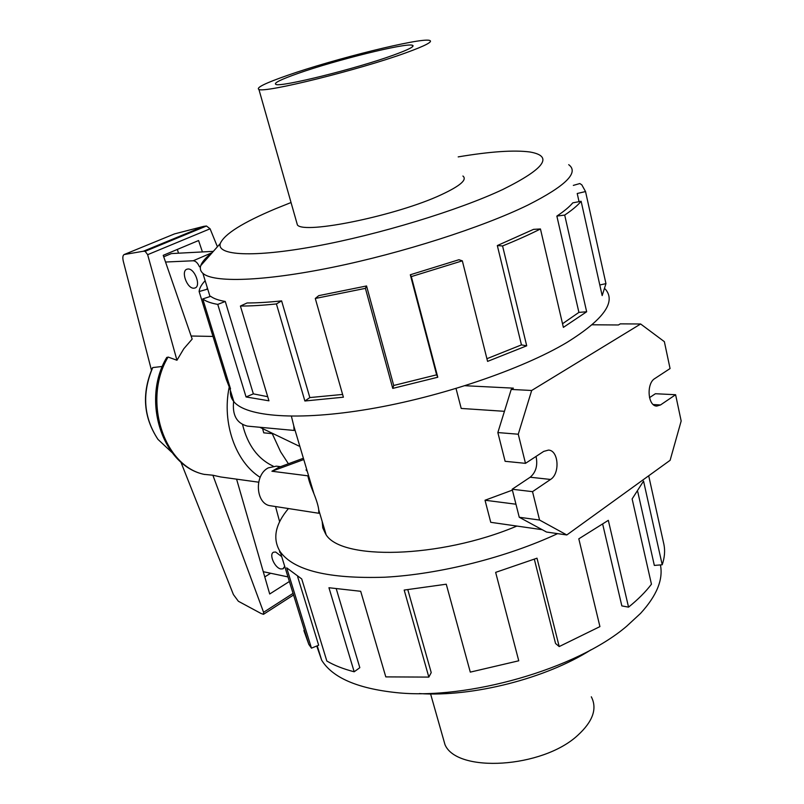 <?xml version="1.0" encoding="UTF-8"?>
<svg xmlns="http://www.w3.org/2000/svg" width="804" height="804" viewBox="0 0 804 804"><rect width="100%" height="100%" fill="white"/><g stroke="black" fill="none" stroke-linecap="round" stroke-linejoin="round"><path stroke-width="1.21" d="M296.455 221.592L297.42 224.989C304.294 234.577 397.397 215.432 441.496 194.628C460.29 185.845 467.425 179.644 462.913 176.026M405.769 52.863C425.577 45.667 433.477 41.506 429.467 40.381C420.09 37.587 334.012 59.044 287.46 75.385C265.219 83.134 255.712 87.827 258.928 89.445C264.235 93.284 359.217 69.847 405.769 52.863M298.364 73.305C335.63 60.179 405.115 42.883 412.281 45.195C415.437 46.14 408.985 49.506 392.945 55.305C355.68 68.842 280.506 87.405 275.933 84.42C273.28 83.174 280.757 79.465 298.364 73.305M599.804 284.988L605.955 283.631L602.166 295.601L581.131 201.271L572.79 202.849C569.413 206.859 564.106 211.261 556.86 216.085L578.91 312.394L586.659 311.761L563.373 327.379L540.449 228.969C529.474 234.527 516.841 240.185 502.57 245.954L526.71 345.81L487.586 361.388L462.33 260.838L411.326 276.606L437.778 377.237L392.754 388.402L365.408 288.355L315.289 298.475L343.388 397.196L304.887 400.995L276.415 303.932C262.747 305.359 250.737 306.063 240.406 306.043L268.948 400.814L246.064 396.955L217.753 304.394C210.809 303.158 205.804 301.339 202.759 298.937L230.527 388.885L229.592 387.88L226.225 379.247L199.121 291.53C199.402 288.284 201.392 284.696 205.1 280.757L205.161 280.737M605.261 289.058C616.457 301.781 603.663 319.58 566.89 342.464C521.836 369.337 440.612 396.975 369.317 409.035C297.912 421.145 246.074 416.804 233.843 401.648C231.15 398.382 230.024 394.754 230.477 390.754M458.2 156.891C490.199 151.534 514.098 149.896 529.906 151.986C553.755 156.127 544.77 168.609 502.942 189.422C458.622 210.326 378.573 234.708 315.691 246.225C252.627 257.823 216.457 255.471 220.276 243.522C224.256 234.145 242.738 222.527 275.742 208.668L291.048 202.528M212.427 252.406C205.995 257.31 202.095 261.722 200.749 265.621C199.764 268.616 200.477 271.179 202.879 273.32C213.301 282.827 262.757 281.561 332.394 267.33C401.92 253.139 482.31 227.361 527.876 205.08C565.714 185.925 579.322 172.458 568.699 164.679M199.121 291.53L207 289.289L207.261 287.581M217.753 304.394L225.271 301.47C218.557 300.314 213.703 298.606 210.698 296.324L202.759 298.937M225.271 301.47L253.36 393.859L267.702 396.694M276.415 303.932L281.611 300.887C268.526 302.274 257.019 302.967 247.089 302.967L240.406 306.043M281.611 300.887L309.841 397.568L342.604 394.442M365.408 288.355L366.554 285.963L318.756 295.641L315.289 298.475M366.554 285.963L393.719 385.478L436.622 374.825L437.778 377.237M462.33 260.838L458.923 259.732L410.311 274.767L436.622 374.825M486.912 358.715L521.454 344.896L526.71 345.81M540.449 228.969L533.565 229.351L497.324 245.562L521.454 344.896M591.312 696.797C597.432 708.615 592.91 721.459 577.754 735.318C542.409 768.282 456.953 773.197 445.004 744.695L442.331 735.278M407.819 589.724L431.225 672.606L428.833 677.099L404.181 590.066L446.26 584.206L470.29 672.124L518.751 660.787L495.646 572.368L537.002 558.187L559.202 646.567L599.925 626.607L578.81 538.831L608.326 520.339L628.547 607.141C638.024 599.493 645.652 591.844 651.451 584.206L632.135 498.922L643.552 481.093L662.215 564.77C664.627 557.584 665.199 550.841 663.943 544.539L648.697 475.787M660.426 564.921C663.35 579.573 656.717 595.744 640.537 613.412L626.617 626.276C576.88 668.838 467.325 700.374 395.9 692.576C357.127 688.385 332.384 677.581 321.66 660.174L316.756 646.014M662.215 564.77L654.335 565.423L637.743 491.676M322.193 521.515L322.776 527.856L325.509 533.715C339.147 560.519 439.285 558.84 516.882 526.057M193.895 288.194C187.091 288.837 180.548 270.908 186.99 269.189L187.945 269.008C194.759 268.234 201.372 286.324 194.93 288.003L193.895 288.194M284.716 566.358L282.948 568.82L280.908 568.971C274.677 568.086 268.546 553.866 273.692 552.177L275.661 552.026L281.701 556.609M242.587 424.673C247.672 445.125 257.893 458.953 273.249 466.179M303.389 458.25L278.918 467.275L271.913 471.244L307.862 475.827C308.736 480.249 310.776 486.259 313.982 493.877C316.736 500.771 318.324 506.098 318.736 509.877L318.766 513.264L270.707 505.796C255.702 504.49 253.793 475.003 268.315 467.858L276.345 466.159L280.546 466.672M291.41 416.231L293.792 425.979L294.113 430.452L247.451 426.12C236.667 423.376 232.075 415.035 233.673 401.085M542.177 529.685L490.752 522.319L485.023 500.239L512.399 490.118M504.44 411.316L461.205 408.442L456.029 388.513M306.324 470.662L307.108 470.752M262.586 428.602L263.742 432.833L272.244 433.657L280.656 451.868L288.405 463.777M592.166 324.786L618.427 324.977L620.276 323.861L640.647 323.992L531.675 390.483L511.223 389.437L497.847 432.562L505.113 461.305L525.484 463.345L543.705 451.406L548.489 450.089C558.629 450.3 560.227 473.667 550.539 479.455L532.519 491.656L512.168 489.244L519.253 517.263L546.519 532.037L566.8 534.961L670.114 460.31L681.169 421.005L675.601 394.724L655.401 393.729L649.501 397.658M465.054 385.719L513.364 388.151L511.223 389.437M536.047 456.421C537.896 465.355 535.946 472.29 530.188 477.224L512.168 489.244M485.023 500.239L515.957 504.219M531.675 390.483L518.258 434.22L497.847 432.562M518.258 434.22L525.484 463.345M532.519 491.656L539.574 520.047L519.253 517.263M539.574 520.047L566.8 534.961M675.601 394.724L660.496 404.965L656.798 406.07C647.823 406.321 646.135 383.468 654.798 378.563L670.064 368.554L664.365 341.67L640.647 323.992M299.018 446.089L259.803 427.266M271.913 471.244L303.098 459.787M204.216 474.36L212.879 475.224L263.591 612.296L263.491 614.326L261.069 613.492L238.366 601.261L233.401 594.548L180.83 461.948M151.443 370.172L123.313 261.32C122.479 257.652 122.751 255.391 124.138 254.546L143.353 251.25L145.142 251.31L147.655 254.687L210.085 228.788L206.457 226.014L203.764 226.356L174.548 233.884L124.138 254.546M177.342 249.431L178.518 253.2M213.361 251.35L171.373 253.582L163.725 256.788M270.636 573.252L264.777 576.9M212.99 336.434L191.111 336.012M147.655 254.687L176.95 360.252L183.784 348.775L192.176 339.067L163.222 255.34L198.578 240.537L202.427 251.933M217.412 246.768L210.085 228.788M289.39 581.493L269.702 593.995L236.587 479.154M212.879 475.224L220.678 476.963L258.637 482.189M263.591 612.296L293.058 593.362M176.95 360.252L168.086 357.046L166.468 357.961M162.388 366.453L152.75 367.569L152.247 368.403M143.353 251.25L203.764 226.356M260.184 477.345C235.652 462.069 221.753 423.035 229.16 387.357M171.945 452.471L157.966 439.376C143.544 417.346 141.805 393.407 152.75 367.569M165.544 262.034L193.201 260.767C195.704 260.978 197.784 262.988 199.462 266.797L200.548 266.325M287.973 576.9L263.28 571.704M275.551 506.55L279.651 521.776M209.733 295.832L209.985 296.555M628.547 607.141L621.844 605.904L602.719 524.319M279.581 550.8L279.691 552.278M297.641 576.709L318.655 645.24L311.46 648.145L286.686 567.845L301.731 578.95L326.836 661.029C334.283 665.41 343.398 668.998 354.182 671.782L328.947 587.734L360.694 591.292L385.799 676.888L428.833 677.099M303.882 630.567L308.816 644.396L311.46 648.145M336.323 589.02L359.82 667.682L354.182 671.782M559.202 646.567L555.544 643.471L534.338 559.242M419.386 693.571C472.43 697.179 545.876 678.546 591.03 649.783M288.435 508.55C275.068 524.52 272.325 538.921 280.204 551.755C293.761 570.508 328.655 578.991 384.865 577.212C439.396 574.307 506.691 557.413 557.594 533.635M497.324 245.562L502.57 245.954M410.311 274.767L411.326 276.606M393.719 385.478L392.754 388.402M309.841 397.568L304.887 400.995M253.36 393.859L246.064 396.955M227.442 378.895L226.225 379.247M579.041 201.663L577.222 193.503L585.533 191.553L581.815 184.85L579.845 183.543L573.332 185.392M585.533 191.553L605.955 283.631M556.86 216.085L564.699 215.08L586.659 311.761M562.529 323.741L578.91 312.394M581.131 201.271C577.684 205.442 572.207 210.045 564.699 215.08M550.539 479.455L530.188 477.224M660.496 404.965L653.26 404.553M145.142 251.31L206.457 226.014M204.648 474.471C163.926 466.702 142.147 400.171 168.086 357.046M193.201 260.767L212.065 252.687M310.203 484.129L310.947 483.686M412.643 46.632L412.281 45.195M229.592 387.88L233.843 401.648M220.276 243.522L200.749 265.621M202.879 273.32L210.015 296.545M430.592 693.942L445.004 744.695M293.792 425.979L313.982 493.877M318.736 509.877L326.052 534.479M306.857 469.908L306.073 469.807M263.652 614.216L293.55 594.97M152.529 367.8C141.594 393.447 143.403 417.306 157.966 439.376M166.79 357.378C140.961 400.201 162.498 466.139 204.487 474.44M282.948 568.82L283.611 568.398M311.359 487.234L311.912 486.912M321.66 660.174L317.248 645.813M308.816 644.396L280.204 551.755M297.42 224.989L258.928 89.445"/></g></svg>
